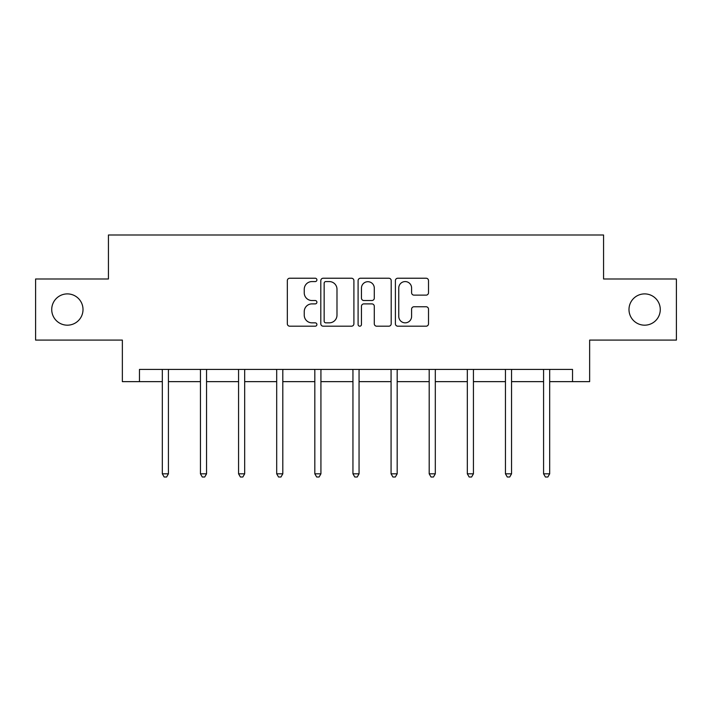 <?xml version="1.0" encoding="UTF-8"?>
<svg xmlns="http://www.w3.org/2000/svg" width="712" height="712" viewBox="0 0 712 712"><rect width="100%" height="100%" fill="white"/><g stroke="black" fill="none" stroke-linecap="round" stroke-linejoin="round"><path stroke-width="1.07" d="M316.902 279.896A1.682 1.682 0 0 0 315.22 278.223L289.731 278.223A2.403 2.403 0 0 0 287.328 280.617L287.328 323.8A2.403 2.403 0 0 0 289.731 326.194L315.22 326.194A1.682 1.682 0 0 0 316.902 324.521A1.682 1.682 0 0 0 315.22 322.839L311.918 322.839A7.681 7.681 0 0 1 304.247 315.167L304.247 311.562A7.681 7.681 0 0 1 311.918 303.89L315.22 303.89A1.682 1.682 0 0 0 316.902 302.208A1.682 1.682 0 0 0 315.22 300.526L311.918 300.526A7.681 7.681 0 0 1 304.247 292.855L304.247 289.259A7.681 7.681 0 0 1 311.918 281.578L315.22 281.578A1.682 1.682 0 0 0 316.902 279.896M628.99 309.542A15.637 15.637 0 0 0 644.627 325.179A15.637 15.637 0 0 0 660.273 309.542A15.637 15.637 0 0 0 644.627 293.896A15.637 15.637 0 0 0 628.99 309.542M51.727 309.542A15.637 15.637 0 0 0 67.373 325.179A15.637 15.637 0 0 0 83.01 309.542A15.637 15.637 0 0 0 67.373 293.896A15.637 15.637 0 0 0 51.727 309.542M426.105 295.133A2.403 2.403 0 0 0 428.508 292.73L428.508 280.617A2.403 2.403 0 0 0 426.105 278.223L397.803 278.223A2.403 2.403 0 0 0 395.4 280.617L395.4 323.8A2.403 2.403 0 0 0 397.803 326.194L426.105 326.194A2.403 2.403 0 0 0 428.508 323.8L428.508 309.168A2.403 2.403 0 0 0 426.105 306.765L413.992 306.765A2.403 2.403 0 0 0 411.598 309.168L411.598 316.422A6.417 6.417 0 0 1 405.181 322.839A6.417 6.417 0 0 1 398.764 316.422L398.764 287.995A6.417 6.417 0 0 1 405.181 281.578A6.417 6.417 0 0 1 411.598 287.995L411.598 292.73A2.403 2.403 0 0 0 413.992 295.133L426.105 295.133M139.463 381.641L139.463 369.421L572.537 369.421L572.537 381.641L589.643 381.641L589.643 340.087L676.4 340.087L676.4 278.988L603.571 278.988L603.571 235.005L108.429 235.005L108.429 278.988L35.6 278.988L35.6 340.087L122.357 340.087L122.357 381.641L162.318 381.641M353.9 280.617A2.403 2.403 0 0 0 351.505 278.223L323.195 278.223A2.403 2.403 0 0 0 320.8 280.617L320.8 323.8A2.403 2.403 0 0 0 323.195 326.194L351.505 326.194A2.403 2.403 0 0 0 353.9 323.8L353.9 280.617M360.495 278.223L388.805 278.223A2.403 2.403 0 0 1 391.2 280.617L391.2 323.8A2.403 2.403 0 0 1 388.805 326.194L376.692 326.194A2.403 2.403 0 0 1 374.29 323.8L374.29 306.285A2.403 2.403 0 0 0 371.895 303.89L363.859 303.89A2.403 2.403 0 0 0 361.456 306.285L361.456 324.521A1.682 1.682 0 0 1 359.783 326.194A1.682 1.682 0 0 1 358.1 324.521L358.1 280.617A2.403 2.403 0 0 1 360.495 278.223M168.424 381.641L200.446 381.641M206.551 381.641L238.565 381.641M244.679 381.641L276.692 381.641M282.806 381.641L314.82 381.641M320.925 381.641L352.947 381.641M359.053 381.641L391.075 381.641M397.18 381.641L429.194 381.641M435.308 381.641L467.321 381.641M473.436 381.641L505.449 381.641M511.554 381.641L543.576 381.641M549.682 381.641L572.537 381.641M325.838 281.578A1.682 1.682 0 0 0 324.156 283.26L324.156 321.157A1.682 1.682 0 0 0 325.838 322.839L329.309 322.839A7.681 7.681 0 0 0 336.99 315.167L336.99 289.259A7.681 7.681 0 0 0 329.309 281.578L325.838 281.578M374.29 288.12A6.417 6.417 0 0 0 367.873 281.703A6.417 6.417 0 0 0 361.456 288.12L361.456 298.132A2.403 2.403 0 0 0 363.859 300.526L371.895 300.526A2.403 2.403 0 0 0 374.29 298.132L374.29 288.12M168.753 369.421L168.602 369.777A2.448 2.448 0 0 0 168.424 370.685L168.424 473.818L162.318 473.818L162.318 370.685A2.448 2.448 0 0 0 162.14 369.777L161.998 369.421M168.424 473.818L166.599 476.996L164.152 476.996L162.318 473.818M206.872 369.421L206.729 369.777A2.448 2.448 0 0 0 206.551 370.685L206.551 473.818L200.446 473.818L200.446 370.685A2.448 2.448 0 0 0 200.268 369.777L200.125 369.421M206.551 473.818L204.718 476.996L202.279 476.996L200.446 473.818M244.999 369.421L244.857 369.777A2.448 2.448 0 0 0 244.679 370.685L244.679 473.818L238.565 473.818L238.565 370.685A2.448 2.448 0 0 0 238.395 369.777L238.244 369.421M244.679 473.818L242.845 476.996L240.398 476.996L238.565 473.818M283.127 369.421L282.984 369.777A2.448 2.448 0 0 0 282.806 370.685L282.806 473.818L276.692 473.818L276.692 370.685A2.448 2.448 0 0 0 276.514 369.777L276.372 369.421M282.806 473.818L280.973 476.996L278.526 476.996L276.692 473.818M321.254 369.421L321.103 369.777A2.448 2.448 0 0 0 320.925 370.685L320.925 473.818L314.82 473.818L314.82 370.685A2.448 2.448 0 0 0 314.642 369.777L314.499 369.421M320.925 473.818L319.101 476.996L316.653 476.996L314.82 473.818M359.373 369.421L359.231 369.777A2.448 2.448 0 0 0 359.053 370.685L359.053 473.818L352.947 473.818L352.947 370.685A2.448 2.448 0 0 0 352.769 369.777L352.627 369.421M359.053 473.818L357.219 476.996L354.781 476.996L352.947 473.818M397.501 369.421L397.358 369.777A2.448 2.448 0 0 0 397.18 370.685L397.18 473.818L391.075 473.818L391.075 370.685A2.448 2.448 0 0 0 390.897 369.777L390.746 369.421M397.18 473.818L395.347 476.996L392.899 476.996L391.075 473.818M435.628 369.421L435.486 369.777A2.448 2.448 0 0 0 435.308 370.685L435.308 473.818L429.194 473.818L429.194 370.685A2.448 2.448 0 0 0 429.016 369.777L428.873 369.421M435.308 473.818L433.475 476.996L431.027 476.996L429.194 473.818M473.756 369.421L473.605 369.777A2.448 2.448 0 0 0 473.436 370.685L473.436 473.818L467.321 473.818L467.321 370.685A2.448 2.448 0 0 0 467.143 369.777L467.001 369.421M473.436 473.818L471.602 476.996L469.155 476.996L467.321 473.818M511.875 369.421L511.732 369.777A2.448 2.448 0 0 0 511.554 370.685L511.554 473.818L505.449 473.818L505.449 370.685A2.448 2.448 0 0 0 505.271 369.777L505.128 369.421M511.554 473.818L509.721 476.996L507.282 476.996L505.449 473.818M550.002 369.421L549.86 369.777A2.448 2.448 0 0 0 549.682 370.685L549.682 473.818L543.576 473.818L543.576 370.685A2.448 2.448 0 0 0 543.398 369.777L543.247 369.421M549.682 473.818L547.848 476.996L545.401 476.996L543.576 473.818"/></g></svg>
